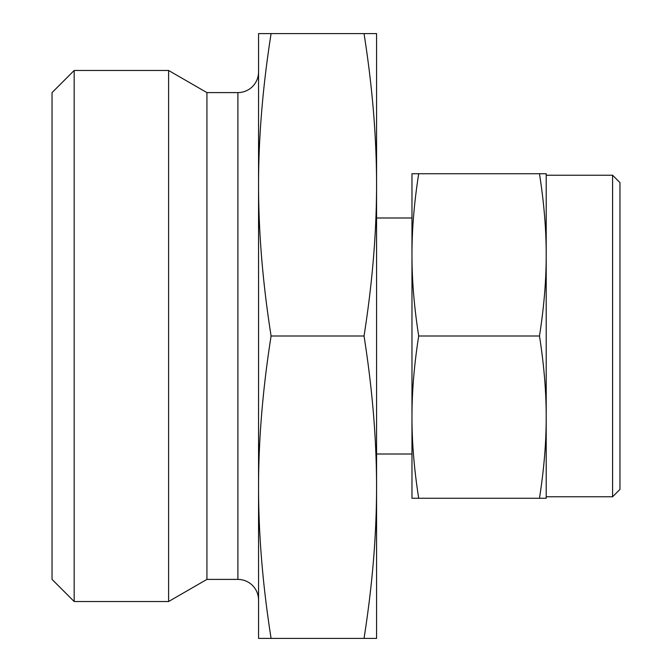<?xml version="1.0" encoding="UTF-8"?>
<svg xmlns="http://www.w3.org/2000/svg" width="672" height="672" viewBox="0 0 672 672"><rect width="100%" height="100%" fill="white"/><g stroke="black" fill="none" stroke-linecap="round" stroke-linejoin="round"><path stroke-width="1.01" d="M546.202 336L546.202 254.864C546.244 280.064 544.001 307.104 539.482 336C544.001 364.896 546.244 391.936 546.202 417.136L546.202 336M418.698 173.737C414.17 202.633 411.936 229.673 411.97 254.864L411.97 417.136C411.936 442.327 414.17 469.367 418.698 498.263L411.97 498.263L411.97 417.136C411.936 391.936 414.17 364.896 418.698 336C414.17 307.104 411.936 280.064 411.97 254.864L411.97 173.737L539.482 173.737C544.001 202.633 546.244 229.673 546.202 254.864L546.202 173.737L539.482 173.737M271.093 336C262.735 282.979 258.56 232.579 258.552 184.8L258.552 33.6L271.093 33.6C262.735 86.621 258.56 137.021 258.552 184.8L258.552 487.2C258.56 439.421 262.735 389.021 271.093 336L364.031 336C372.389 389.021 376.564 439.421 376.564 487.2L376.564 184.8C376.564 232.579 372.389 282.979 364.031 336M612.587 496.784L619.962 489.409L619.962 182.591L612.587 175.216L612.587 496.784L546.202 496.784M258.552 71.954A20.656 20.656 0 0 1 237.905 92.602L206.926 92.602L206.926 579.398L237.905 579.398A20.656 20.656 0 0 1 258.552 600.046M74.164 601.524L74.164 70.476L52.038 92.602L52.038 579.398L74.164 601.524L168.605 601.524L168.605 70.476L206.926 92.602M370.667 33.6L364.031 33.6C372.389 86.621 376.564 137.021 376.564 184.8L376.564 33.6L271.093 33.6M264.457 638.4L271.093 638.4C262.735 585.379 258.56 534.979 258.552 487.2L258.552 638.4L376.564 638.4L376.564 487.2C376.564 534.979 372.389 585.379 364.031 638.4M546.202 498.263L546.202 417.136C546.244 442.327 544.001 469.367 539.482 498.263L546.202 498.263M418.698 498.263L539.482 498.263M418.698 336L539.482 336M237.905 579.398L237.905 92.602M546.202 175.216L612.587 175.216M376.564 217.988L411.97 217.988M74.164 70.476L168.605 70.476M206.926 579.398L168.605 601.524M376.564 454.012L411.97 454.012"/></g></svg>
